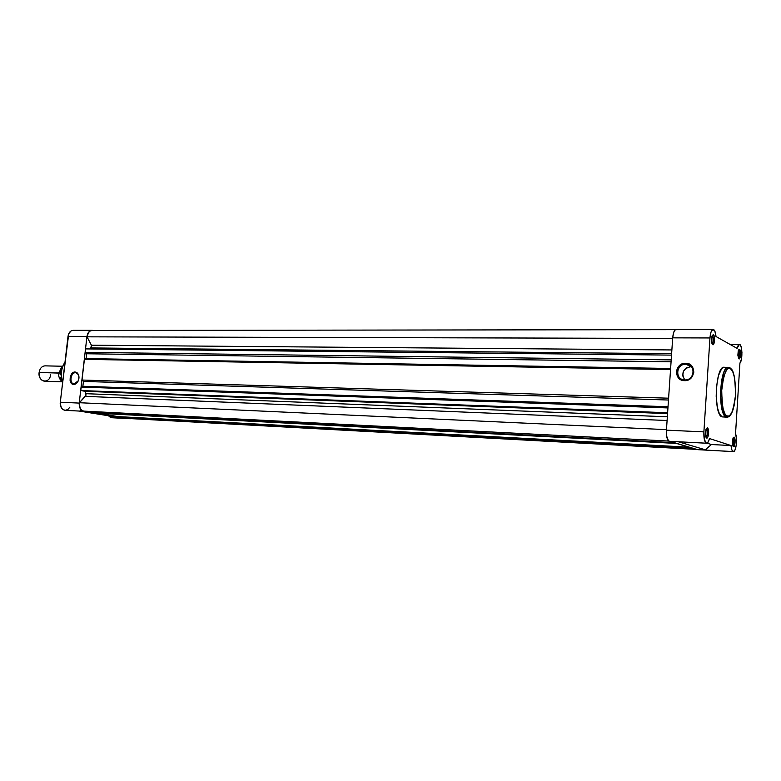 <?xml version="1.0" encoding="UTF-8"?>
<svg xmlns="http://www.w3.org/2000/svg" width="781" height="781" viewBox="0 0 781 781"><rect width="100%" height="100%" fill="white"/><g stroke="black" fill="none" stroke-linecap="round" stroke-linejoin="round"><path stroke-width="1.17" d="M738.65 350.103C739.88 353.022 739.792 355.677 738.377 358.069C739.792 355.677 739.88 353.022 738.65 350.103L739.509 349.322C741.247 350.064 740.632 359.982 738.924 358.83L740.163 357.327L740.564 352.944L739.763 349.556L738.972 349.39L738.26 350.806L737.86 355.209L738.66 358.596L738.357 350.474L739.509 349.322L738.504 350.103M733.183 437.858C734.462 440.709 734.345 443.403 732.822 445.912C734.345 443.403 734.462 440.709 733.183 437.858L734.052 437.087C735.819 437.467 735.204 447.533 733.457 446.742L734.726 444.965L735.136 440.494L734.316 437.272L732.998 438.17L732.363 443.335L733.193 446.566L732.959 438.278L734.052 437.087L733.134 437.848M706.424 428.623L706.424 428.623C707.879 431.786 707.732 434.646 705.985 437.184L705.975 437.184C707.732 434.666 707.879 431.815 706.424 428.623L707.342 427.803L706.424 428.623M706.678 438.063L705.731 436.442L705.995 429.325L707.342 427.803L706.141 428.935L705.448 432.41L706.112 437.477L706.99 438.063L707.869 436.921L708.562 431.454L707.342 427.803C709.343 428.252 708.65 438.951 706.678 438.063L706.053 437.36L706.678 438.063M712.428 335.42L711.481 340.789L712.692 344.685L711.852 343.201L711.95 336.055L713.346 334.58L712.428 335.42C713.844 338.671 713.727 341.492 712.096 343.894L712.096 343.894C713.727 341.502 713.844 338.681 712.428 335.42L713.346 334.58L712.428 335.42M712.272 344.245L713.59 344.284L714.439 341.434L714.322 336.66L713.346 334.58C715.298 335.44 714.625 345.973 712.692 344.685L712.272 344.245M684.839 379.927C694.963 380.532 696.047 363.975 685.884 364.219L685.669 363.253C696.935 362.97 695.734 381.333 684.517 380.65L684.839 379.927L683.492 379.771C674.403 378.375 676.668 363.682 685.884 364.219L687.368 364.385C696.418 365.84 694.036 380.542 684.839 379.927L684.517 380.65L681.227 379.917L677.547 376.627L676.405 371.785L677.293 368.486L680.739 364.649L685.669 363.253L690.433 364.795L692.688 367.236L693.85 372.107L692.054 376.93L687.905 380.064L684.517 380.65C673.32 380.796 674.54 362.677 685.669 363.253L685.884 364.219L690.921 366.572L685.884 364.219C675.838 363.702 674.725 380.064 684.839 379.927M725.227 367.519L723.06 367.529L721.634 368.739L718.471 375.573L716.519 386.458L716.187 396.318L717.378 407.545L719.428 413.901L722.103 416.878L726.31 417.044C717.485 415.072 719.584 365.713 728.4 367.324L730.206 368.427C733.486 368.886 735.253 377.858 735.507 395.332C733.144 411.685 730.372 418.655 727.199 416.244L726.31 417.044L727.033 417.191L723.538 416.947M691.292 366.592L690.921 366.572C683.024 368.573 680.964 373.025 684.742 379.917L682.682 375.7L683.424 371.239L686.509 367.812L691.292 366.592M685.767 329.582L675.331 329.689L673.622 332.589L672.695 337.851L709.958 337.948C710.427 332.638 711.491 329.787 713.141 329.387L676.053 329.445C674.306 329.836 673.183 332.638 672.695 337.851L666.437 430.155C666.232 436.384 667.111 440.094 669.083 441.285L706.346 443.198C704.491 441.987 703.671 438.219 703.886 431.883L666.437 430.155L666.623 435.964L668.448 440.904L697.648 449.641L733.154 451.574C732.07 451.086 731.358 449.075 731.026 445.541L711.423 444.526L706.942 448.372L706.414 450.12L697.648 449.641L669.083 441.285L678.865 441.802M739.382 344.441L738.123 345.466L737.088 348.365L716.001 336.513L737.088 348.365L739.373 344.441C742.38 343.991 742.848 360.275 739.919 363.185L735.536 433.787L739.919 363.185L741.462 359.026L741.94 352.543L741.12 346.774L740.017 344.724L730.02 344.392M713.141 329.387C714.586 329.67 715.542 332.042 716.001 336.513L714.869 331.173L712.936 329.416L711.022 332.032L709.958 337.948L672.695 337.851L666.437 430.155L703.886 431.883L709.958 337.948L703.886 431.883L704.335 439.488L706.346 443.198L678.279 441.763L706.414 450.12L678.279 441.763L706.776 443.237L708.455 441.509L709.451 438.531L731.026 445.541L711.423 444.526L707.059 443.159L711.423 444.526L706.942 448.372L706.414 450.12L733.154 451.574L731.807 449.71L731.026 445.541L709.451 438.531C708.699 441.607 707.742 443.178 706.59 443.247M735.536 433.787C737.694 438.502 736.034 452.179 733.359 451.613L734.97 450.041L736.268 445.063L736.483 438.766L735.536 433.787M729.415 367.587L724.202 367.255C715.308 365.645 713.209 414.916 722.103 416.878L727.033 417.191C729.513 417.083 731.563 414.418 733.183 409.205M730.206 368.427L732.705 371.541L734.579 377.75L735.643 388.372L735.331 397.627L734.013 406.1L731.895 412.553L729.269 416L726.525 415.863L724.641 413.364L722.679 407.194L721.566 391.535L723.733 376.227L726.76 369.608L728.136 368.437L730.206 368.427L728.4 367.324C724.797 366.504 722.142 374.841 720.443 392.345C721.253 408.951 723.206 417.181 726.31 417.044L727.199 416.244C723.831 416.214 721.995 407.184 721.683 389.143C724.192 372.41 727.033 365.508 730.206 368.427M130.691 418.596L696.593 449.329L129.734 418.509L129.275 417.62L129.997 418.557L696.808 449.397L130.339 418.596L696.916 449.426M83.977 411.148L668.673 441.08L83.977 411.148M668.624 441.05L83.694 411.109L668.624 441.05M93.281 330.656L92.207 330.47M92.129 330.47L90.098 331.046L88.341 332.774L87.033 336.826L91.553 345.524L91.572 347.32L90.586 348.951L91.416 345.202L87.033 336.826L672.656 338.427L87.033 336.826C87.57 332.921 89.268 330.802 92.129 330.47L675.38 329.66M85.627 348.902L85.227 352.348L86.632 353.764L86.076 358.586L84.407 359.348L82.005 380.035L83.43 381.411L82.864 386.263L81.195 387.064L80.785 390.539L85.217 391.33L86.095 395.127L79.379 402.723L79.262 404.177L80.179 408.268L81.712 410.201L83.694 411.109C80.472 410.093 79.037 407.301 79.379 402.723L85.5 396.357L85.988 393.683L667.345 416.79L85.988 393.683L85.217 391.33L80.785 390.539L81.195 387.064L82.864 386.263L83.43 381.411L82.005 380.035L84.407 359.348L86.076 358.586L86.632 353.764L85.227 352.348L85.627 348.902L671.523 355.111L85.627 348.902M92.812 411.597L92.695 412.563L94.53 412.856L92.695 412.563L92.812 411.597M96.795 412.973L117.726 416.585L96.795 412.973M119.893 416.703L121.611 417.21L119.893 416.703M671.875 349.947L91.416 345.202L671.875 349.947M671.621 353.695L91.279 347.935L671.621 353.695M671.201 359.885L85.227 352.348L671.201 359.885M671.074 361.798L86.632 353.764L671.074 361.798M670.615 368.476L86.076 358.586L670.615 368.476M670.547 369.559L84.407 359.348L670.547 369.559M668.604 398.193L82.005 380.035L668.604 398.193M668.477 400.028L83.43 381.411L668.477 400.028M668.028 406.745L82.864 386.263L668.028 406.745M667.95 407.926L81.195 387.064L667.95 407.926M667.618 412.749L80.785 390.539L667.618 412.749M667.56 413.608L85.217 391.33L667.56 413.608M667.091 420.51L85.5 396.357L667.091 420.51M666.476 429.638L79.379 402.723L666.476 429.638M673.847 442.681L92.695 412.563L673.847 442.681M674.989 443.012L94.53 412.856L674.989 443.012M676.385 443.423L96.776 413.217L676.385 443.423M689.32 447.201L117.726 416.585L689.32 447.201M690.629 447.591L119.864 416.927L690.629 447.591M691.702 447.904L121.611 417.21L691.702 447.904M75.581 372.693C70.456 372.283 69.079 384.027 74.263 383.94L73.756 384.467C68.006 384.555 69.529 371.551 75.21 372L75.913 372.722C77.797 373.162 78.832 374.714 79.008 377.369L78.354 374.616L75.21 372L77.563 373.113L78.891 375.964L78.725 379.576L77.788 381.811L75.513 384.047L73.756 384.467L71.403 383.325L70.095 380.484L70.261 376.881L72.613 372.986L75.21 372L78.276 374.138C79.574 377.418 79.057 380.425 76.704 383.188L73.961 383.91C69.021 383.5 70.641 372.283 75.581 372.693M79.291 411.06L83.674 411.265C80.511 410.308 79.027 407.584 79.213 403.094L86.964 336.416C87.618 332.638 89.337 330.607 92.119 330.324L93.212 330.47L90.967 330.5L89.093 331.661L86.964 336.416L68.006 336.367L86.964 336.416L79.213 403.094L60.254 402.215C60.098 406.93 61.728 409.635 65.155 410.337L79.106 411.05M92.109 330.324L73.189 330.343C70.388 330.636 68.66 332.638 68.006 336.367L60.186 403.426L61.377 407.848L62.705 409.371L65.155 410.337M79.555 411.06L125.263 418.44L129.978 418.704L83.674 411.265L131.335 418.645L125.263 418.44L78.891 411.021L83.674 411.265L81.712 410.376L80.179 408.522L79.213 403.094L60.254 402.215L68.728 333.721L71.042 330.968L73.053 330.353L88.243 330.431M112.845 417.581L110.56 417.484L108.471 415.756L111.654 417.718L130.31 418.743M65.243 410.337L67.84 409.527L69.88 407.155M113.948 417.074L114.436 416.712M64.94 362.384C61.103 368.417 60.322 375.056 62.597 382.3C60.352 375.065 61.133 368.427 64.94 362.384M80.794 409.84L80.707 410.347M78.354 380.679L74.263 383.94L76.928 382.788L78.354 380.679M58.702 372.986L62.06 367.021L58.702 372.986L60.157 373.133L39.118 372.469L58.702 372.986C58.116 375.593 59.102 378.277 61.679 381.03C59.415 379.234 58.429 376.549 58.702 372.986M60.518 371.463L60.117 374.87L60.518 371.463M62.714 366.25L45.044 365.859C41.852 366.123 39.88 368.32 39.118 372.469C38.972 377.604 40.807 380.532 44.624 381.255L62.295 381.831M60.264 374.568L60.615 371.541M62.607 366.543L60.889 368.603L60.332 373.035L60.947 368.486M59.981 377.711L61.338 377.75L59.844 377.467L62.187 381.528M61.084 368.368L61.992 368.388L61.084 368.368M50.599 374.636C49.759 384.428 37.693 382.28 39.118 372.469M734.111 375.641C733.105 371.629 731.729 369.022 729.991 367.831M690.502 365.85L687.368 364.385M733.359 451.613L697.863 449.671M62.558 382.583C60.098 375.153 60.898 368.349 64.96 362.179M60.977 368.437L62.626 366.484M62.216 381.597L59.883 377.623"/></g></svg>
